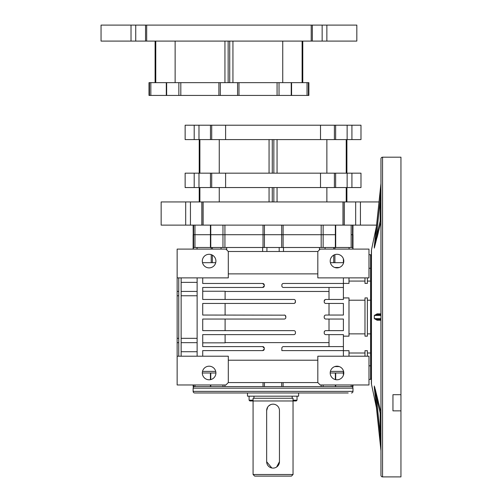 <?xml version="1.0" encoding="UTF-8"?>
<svg xmlns="http://www.w3.org/2000/svg" width="502" height="502" viewBox="0 0 502 502"><rect width="100%" height="100%" fill="white"/><g stroke="black" fill="none" stroke-linecap="round" stroke-linejoin="round"><path stroke-width="0.75" d="M292.164 398.249L292.164 396.172L292.164 398.249M253.956 398.249L253.956 396.172L253.956 398.249M271.808 467.983L266.662 461.714A6.394 6.394 0 0 0 273.057 468.109A6.394 6.394 0 0 0 279.451 461.714L276.621 467.023M266.662 461.714L266.662 410.561L267.742 407.003M268.539 406.036L270.597 404.656M273.057 474.503L293.042 474.503L293.042 398.249L253.077 398.249L253.077 474.503L273.057 474.503M253.077 474.503L254.677 476.103L291.442 476.103L293.042 474.503M279.451 461.714L279.451 410.561A6.394 6.394 0 0 0 273.057 404.166A6.394 6.394 0 0 0 266.662 410.561M298.634 392.972L298.634 396.172L247.48 396.172L247.48 392.972L232.213 392.972L330.611 392.972L298.634 392.972L298.634 396.172L247.48 396.172L247.48 392.972M334.903 247.499L334.903 249.099M334.903 254.627L334.903 262.69M352.523 225.122L352.523 247.499L351.162 247.499L352.988 247.499L352.523 247.499L352.988 247.499L352.988 249.099M194.958 384.978L194.958 386.578L210.413 386.578L193.126 386.578L193.126 384.978M210.771 384.978L210.771 386.578L210.413 386.578L210.413 384.978M210.413 379.656L210.413 372.992M343.399 258.794L343.399 263.387M343.399 372.992L330.209 372.992M215.91 372.992L202.319 372.992M209.114 267.886A6.796 6.796 0 0 1 202.319 261.09A6.796 6.796 0 0 1 209.114 254.294A6.796 6.796 0 0 1 215.91 261.09A6.796 6.796 0 0 1 209.114 267.886M337.005 254.294A6.796 6.796 0 0 0 330.209 261.09A6.796 6.796 0 0 0 337.005 267.886A6.796 6.796 0 0 0 343.795 261.09A6.796 6.796 0 0 0 337.005 254.294M370.57 268.256L368.976 268.256M370.57 264.284L370.57 254.696L368.976 254.696M209.114 379.788A6.796 6.796 0 0 1 202.319 372.992A6.796 6.796 0 0 1 209.114 366.196A6.796 6.796 0 0 1 215.91 372.992A6.796 6.796 0 0 1 209.114 379.788M343.399 370.696L343.399 375.289M370.57 369.792L370.57 379.386L368.976 379.386M337.005 379.788A6.796 6.796 0 0 1 330.209 372.992A6.796 6.796 0 0 1 337.005 366.196A6.796 6.796 0 0 1 343.795 372.992A6.796 6.796 0 0 1 337.005 379.788M324.21 301.853L324.21 301.056A1.6 1.6 0 0 1 325.811 299.456L343.399 299.456L343.399 297.924L348.99 297.924L348.99 336.158L343.399 336.158L343.399 334.627L325.811 334.627A1.6 1.6 0 0 1 324.21 333.027L324.21 332.23A1.6 1.6 0 0 1 325.811 330.63L343.399 330.63L343.399 319.04L325.811 319.04A1.6 1.6 0 0 1 324.21 317.44L324.21 316.643A1.6 1.6 0 0 1 325.811 315.043L343.399 315.043L343.399 303.453L325.811 303.453A1.6 1.6 0 0 1 324.21 301.853L324.33 302.449M324.21 301.056L325.177 299.587M202.72 277.876L202.72 283.467L262.665 283.467A1.6 1.6 0 0 1 264.265 285.067L264.265 285.87A1.6 1.6 0 0 1 262.665 287.464L202.72 287.464L202.72 299.456L293.839 299.456A1.6 1.6 0 0 1 295.44 301.056L294.988 302.963M295.44 301.853A1.6 1.6 0 0 1 293.839 303.453L202.72 303.453L202.72 315.043L284.86 315.162M285.381 315.507L285.845 317.44A1.6 1.6 0 0 1 284.251 319.04L202.72 319.04L202.72 330.63L293.839 330.63A1.6 1.6 0 0 1 295.44 332.23L295.44 333.027A1.6 1.6 0 0 1 293.839 334.627L202.72 334.627L202.72 346.612L262.665 346.612A1.6 1.6 0 0 1 264.265 348.212L264.265 349.009A1.6 1.6 0 0 1 262.665 350.609L264.265 349.009M225.103 330.63L225.103 319.04M324.21 332.23L324.662 331.119M329.011 319.04L329.011 330.63M329.011 303.453L329.011 315.043M225.103 315.043L225.103 303.453M364.979 356.207L364.979 350.678L367.376 350.678L367.376 356.207M202.72 342.847L225.103 342.847L225.103 334.627M343.399 350.609L281.848 350.609L281.848 348.212A1.6 1.6 0 0 1 283.448 346.612L343.399 346.612M329.011 334.627L329.011 346.612M368.976 356.207L368.976 384.978L320.22 384.978L317.816 382.58L317.816 356.207L368.976 356.207M284.251 315.043A1.6 1.6 0 0 1 285.845 316.643M367.376 297.924L367.376 336.158L364.979 336.158L364.979 297.924L367.376 297.924M225.103 299.456L225.103 291.235L202.72 291.235M343.399 287.464L283.448 287.464A1.6 1.6 0 0 1 281.848 285.87L281.848 285.067A1.6 1.6 0 0 1 283.448 283.467L343.399 283.467M343.399 336.158L343.399 356.207M343.399 350.678L348.99 350.678L348.99 356.207M339.226 366.573L334.778 366.573M330.398 371.392L343.399 371.392M215.716 371.392L202.513 371.392M317.816 382.58L228.297 382.58L228.297 356.207L177.143 356.207L177.143 249.099L225.9 249.099L228.297 251.496L228.297 277.876L177.143 277.876M264.265 348.212L262.665 346.612M225.103 342.615L329.011 342.615M317.816 360.204L228.297 360.204M262.665 350.609L202.72 350.609L202.72 356.207M181.14 351.72L197.123 351.72M181.14 282.362L197.123 282.362M181.14 277.876L181.14 356.207M178.743 356.207L178.743 277.876M348.99 300.209L364.979 300.209M364.979 333.868L348.99 333.868M329.011 287.464L329.011 299.456M262.665 283.467L264.265 285.067M264.265 285.87L262.665 287.464M225.103 291.461L329.011 291.461M367.376 277.876L367.376 283.404L364.979 283.404L364.979 277.876M367.376 353.006L370.57 353.006L370.57 333.868L367.376 333.868M367.376 300.209L370.57 300.209M370.57 365.82L368.976 365.82M177.143 356.207L177.143 384.978L225.9 384.978L228.297 382.58M197.123 356.207L197.123 277.876M348.99 277.876L348.99 283.404L343.399 283.404L343.399 297.924M343.399 277.876L343.399 283.404M228.297 273.879L317.816 273.879M228.297 251.496L317.816 251.496L320.22 249.099L368.976 249.099L368.976 277.876L317.816 277.876L317.816 251.496M339.283 267.491L334.727 267.491M330.398 262.69L343.399 262.69M202.513 262.69L215.716 262.69M210.771 386.578L352.988 386.578L352.988 384.978M279.194 251.496L279.194 247.499L266.926 247.499L266.926 251.496M262.628 251.496L262.628 247.499L226.684 247.499L226.684 249.883M221.043 249.099L221.043 247.499L212.371 247.499L212.371 249.099M210.771 225.122L210.771 247.499L210.413 247.499L222.97 247.499L197.041 247.499L197.041 249.099M193.364 249.099L193.126 225.122M352.988 225.122L352.755 249.099M349.072 249.099L349.072 247.499L323.144 247.499L335.349 247.499L335.349 225.122M333.748 249.099L333.748 247.499L325.07 247.499L325.07 249.099M319.429 249.883L319.429 247.499L283.492 247.499L283.492 251.496M379.004 201.942L344.177 201.942L344.177 225.122L376.563 225.122M335.7 225.122L335.7 247.499L351.162 247.499L335.7 247.499L335.7 234.71L283.097 234.71L321.186 234.71L321.186 247.499L264.428 247.499L281.685 247.499L281.685 225.122M264.428 225.122L264.428 247.499L224.927 247.499L224.927 234.71L263.023 234.71L194.958 234.71L210.413 234.71L210.413 247.499L194.958 247.499L210.413 247.499L210.413 225.122M190.446 225.122L190.446 201.942L161.155 201.942L161.155 225.122L344.177 225.122M193.126 249.099L193.126 247.499L194.958 247.499L193.126 247.499L193.126 234.71L193.596 234.71L193.126 234.71L193.126 247.499L193.596 247.499L193.596 225.122M344.177 201.942L201.942 201.942L201.942 225.122M190.446 201.942L201.942 201.942M263.023 225.122L263.023 247.499L222.97 247.499L224.927 247.499L222.97 247.499L222.97 225.122M323.144 225.122L323.144 247.499L283.097 247.499L283.097 225.122M194.199 125.211L194.199 139.594L185.138 139.594L185.138 125.211L335.637 125.211L335.637 139.594L360.982 139.594L360.982 125.211L351.921 125.211L351.921 139.594M346.901 139.594L346.901 173.165M346.901 187.553L346.901 201.942L346.901 187.553M335.637 125.211L351.921 125.211M352.523 247.499L352.523 234.71L352.523 247.499L351.162 247.499L351.162 234.71L352.988 234.71L352.988 247.499L352.988 234.71L351.162 234.71L351.162 247.499L335.7 247.499L335.7 234.71L321.186 234.71L321.186 247.499L283.097 247.499L283.097 234.71L263.023 234.71L263.023 247.499L224.927 247.499L224.927 225.122M320.514 125.211L320.514 139.594L335.637 139.594M225.605 125.211L225.605 139.594L320.514 139.594M210.476 125.211L210.476 139.594L225.605 139.594M210.476 139.594L198.98 139.594L198.98 125.211M194.199 139.594L198.98 139.594M224.927 247.499L224.927 234.71L210.413 234.71L210.413 247.499L194.958 247.499L194.958 234.71L193.596 234.71L194.958 234.71L194.958 247.499L193.596 247.499L193.596 234.71L193.596 247.499M326.865 201.942L326.865 187.553L326.865 201.942M326.865 173.165L326.865 139.594M277.054 139.594L277.054 173.165M277.054 187.553L277.054 201.942L277.054 187.553M269.059 201.942L269.059 187.553L269.059 201.942M269.059 173.165L269.059 139.594M219.255 139.594L219.255 173.165M219.255 187.553L219.255 201.942L219.255 187.553M380.962 158.776A1.6 1.6 0 0 1 382.562 157.182L382.562 476.9A1.6 1.6 0 0 1 380.962 475.3L380.962 158.776M371.474 384.181A4.794 4.794 0 0 1 371.373 383.189L371.373 250.887A4.794 4.794 0 0 1 371.474 249.902L371.474 384.181L376.418 407.593M382.562 157.182L400.947 157.182L400.947 476.9L382.562 476.9M400.947 410.868L392.953 410.868L392.953 394.691L400.947 394.691L400.947 410.868M380.955 450.671L374.323 387.682A0.797 0.703 0.4 0 0 374.31 387.6L374.31 386L380.93 412.311L375.207 389.063M374.981 388.215L374.781 387.462M380.962 450.777A0.797 0.69 180 0 0 380.962 450.714L380.165 433.527L380.165 412.995A0.797 0.402 180 0 0 380.962 412.6L380.93 320.232L377.127 320.232L374.31 318.638L374.31 315.444L377.127 313.85L380.93 313.85L380.962 221.482A0.797 0.402 0 0 0 380.165 221.081L380.165 200.555A0.797 0.402 180 0 1 380.962 200.951M392.953 410.868L392.953 394.691M380.165 412.995L376.349 397.264L380.165 433.527A0.797 0.402 180 0 0 380.962 433.126M380.962 449.114A0.797 0.69 180 0 1 380.962 449.177A0.797 0.69 180 0 0 380.962 449.114L374.323 386.082A0.797 0.678 -0.3 0 0 374.31 386M380.146 319.435L376.349 319.435L380.146 319.435A0.797 0.784 90 0 1 380.93 320.232L380.962 320.238A0.797 0.797 0 0 0 380.165 319.435L380.962 318.638L380.962 315.444L380.165 314.641A0.797 0.797 0 0 0 380.962 313.844L380.93 313.85A0.797 0.784 90 0 1 380.146 314.641M380.962 315.444L374.323 315.444L376.349 314.641L380.165 314.641A0.797 0.797 0 0 0 380.962 313.844M374.335 246.3L380.962 183.368L374.323 248.001L376.349 236.812A0.797 0.389 -166.3 0 1 377.127 237.352L380.93 221.765A0.797 0.389 13.7 0 0 380.146 221.225L376.349 236.812L380.165 200.555L380.962 184.968A0.797 0.69 180 0 0 380.962 184.905M374.329 246.369L380.962 183.368A0.797 0.69 180 0 0 380.962 183.305A0.797 0.69 180 0 1 380.962 183.368L380.955 183.412M380.114 225.122L374.31 248.076L374.341 246.262M374.31 246.482A0.797 0.703 -0.4 0 0 374.323 246.4L374.323 248.001A0.797 0.678 0.3 0 1 374.31 248.076L374.454 247.756M377.127 396.724A0.797 0.389 166.3 0 1 376.349 397.264L374.323 386.082L374.335 387.776M380.146 412.857A0.797 0.389 166.3 0 0 380.93 412.311M380.962 318.638L374.323 318.638L376.349 319.435A0.797 0.784 -90 0 1 377.127 320.232M376.349 314.641A0.797 0.784 90 0 0 377.127 313.85M374.31 318.638L374.31 315.444M253.077 400.966L293.042 400.966L293.042 398.249L253.077 398.249L253.077 400.966L249.877 400.966L249.08 400.169L249.08 396.172M347.133 173.165L335.637 173.165L335.637 187.553L360.982 187.553L360.982 173.165L347.133 173.165L347.133 187.553M198.98 187.553L198.98 173.165L185.138 173.165L185.138 187.553L335.637 187.553M335.637 173.165L320.514 173.165L320.514 187.553M320.514 173.165L225.605 173.165L225.605 187.553M225.605 173.165L210.476 173.165L210.476 187.553M198.98 173.165L210.476 173.165M283.097 247.499L283.097 234.71L263.023 234.71L263.023 247.499M264.428 247.499L264.428 234.71L264.428 247.499L281.685 247.499L281.685 234.71L281.685 247.499M323.144 247.499L323.144 234.71L323.144 247.499L335.349 247.499L335.349 234.71L335.349 247.499M210.771 247.499L210.771 234.71L210.771 247.499L222.97 247.499L222.97 234.71L222.97 247.499M371.373 254.784L370.57 256.296L370.57 377.786L371.373 379.299M135.735 25.1L101.053 25.1L101.053 41.089L135.735 41.089L135.735 25.1L312.351 25.1L312.351 41.089L356.828 41.089L356.828 25.1L322.152 25.1L322.152 41.089M302.781 41.089L302.781 82.648M149.477 95.436L149.012 95.436L149.012 82.648L166.3 82.648L166.3 95.436L149.477 95.436L149.477 82.648M308.404 82.648L308.404 95.436L308.874 95.436L308.874 82.648L291.587 82.648L291.587 95.436L291.229 95.436L291.229 82.648L166.3 82.648M135.735 41.089L312.351 41.089M232.941 41.089L232.941 82.648M282.745 82.648L282.745 41.089M175.135 41.089L175.135 82.648M224.946 82.648L224.946 41.089M312.351 25.1L322.152 25.1M291.587 82.648L291.229 82.648M220.315 82.648L220.315 95.436L178.856 95.436L178.856 82.648M220.315 95.436L237.571 95.436L237.571 82.648M279.03 82.648L279.03 95.436L237.571 95.436M279.03 95.436L291.229 95.436M308.404 95.436L291.587 95.436M166.651 82.648L166.651 95.436L178.856 95.436M166.651 95.436L166.3 95.436M215.509 392.972L232.213 392.972L215.509 392.972M348.193 392.972L194.726 392.972A1.6 1.6 0 0 1 193.126 391.378L193.126 388.178A1.6 1.6 0 0 1 194.726 386.578M351.387 392.972A1.6 1.6 0 0 0 352.988 391.378L352.988 388.178A1.6 1.6 0 0 0 351.387 386.578M194.726 392.972L197.926 392.972M351.162 384.978L351.162 386.578L335.7 386.578L335.7 384.978M321.186 384.978L321.186 386.578L283.097 386.578L283.097 382.58M263.023 382.58L263.023 386.578L224.927 386.578L224.927 384.978M293.042 400.966L296.236 400.966L297.04 400.169L297.04 396.172M280.254 392.972L265.865 392.972M249.08 400.169L253.077 400.169M293.042 400.169L297.04 400.169M197.123 342.659L181.14 342.659M181.14 338.317L197.123 338.317M197.123 295.766L181.14 295.766M181.14 291.424L197.123 291.424M178.743 342.659L177.143 342.659M177.143 338.317L178.743 338.317M178.743 295.766L177.143 295.766M177.143 291.424L178.743 291.424M222.97 386.578L222.97 384.978M264.428 382.58L264.428 386.578M281.685 386.578L281.685 382.58M323.144 384.978L323.144 386.578M335.349 386.578L335.349 384.978M335.349 379.581L335.349 372.992M352.523 384.978L352.523 386.578M210.771 372.992L210.771 379.581M193.596 386.578L193.596 384.978M212.371 262.69L212.371 255.123M333.748 262.69L333.748 255.123M321.186 225.122L321.186 247.499M351.162 225.122L351.162 247.499M194.958 247.499L194.958 225.122M344.272 201.942L344.272 225.122M342.973 201.942L342.973 225.122M203.141 201.942L203.141 225.122M201.842 225.122L201.842 201.942M185.69 201.942L185.69 225.122M360.43 201.942L360.43 225.122M355.673 201.942L355.673 225.122M347.133 125.211L347.133 139.594M334.401 125.211L334.401 139.594M211.712 125.211L211.712 139.594M346.229 139.594L346.229 173.165M346.229 187.553L346.229 201.942L346.229 187.553M273.847 201.942L273.847 187.553L273.847 201.942M273.847 173.165L273.847 139.594M272.272 139.594L272.272 173.165M272.272 187.553L272.272 201.942L272.272 187.553M199.89 201.942L199.89 187.553L199.89 201.942M199.89 173.165L199.89 139.594M351.921 173.165L351.921 187.553M334.401 173.165L334.401 187.553M211.712 173.165L211.712 187.553M194.199 173.165L194.199 187.553M229.728 82.648L229.728 41.089M302.11 41.089L302.11 82.648M155.771 82.648L155.771 41.089M228.153 41.089L228.153 82.648M311.209 25.1L311.209 41.089M146.678 25.1L146.678 41.089M131.022 25.1L131.022 41.089M326.858 25.1L326.858 41.089M180.814 95.436L180.814 82.648M218.903 82.648L218.903 95.436M238.977 95.436L238.977 82.648M277.073 82.648L277.073 95.436M307.042 82.648L307.042 95.436M150.838 95.436L150.838 82.648M352.988 391.378L193.126 391.378M352.988 388.178L193.126 388.178M364.979 353.006L348.99 353.006M370.57 281.07L367.376 281.07M364.979 281.07L348.99 281.07M335.7 379.656L335.7 372.992M211.216 247.499L211.216 249.099M211.216 254.627L211.216 262.69M199.219 139.594L199.219 173.165M199.219 187.553L199.219 201.942L199.219 187.553M374.329 387.713L380.962 450.796M371.474 249.902L376.418 226.484M145.536 25.1L145.536 41.089M155.099 41.089L155.099 82.648"/></g></svg>
